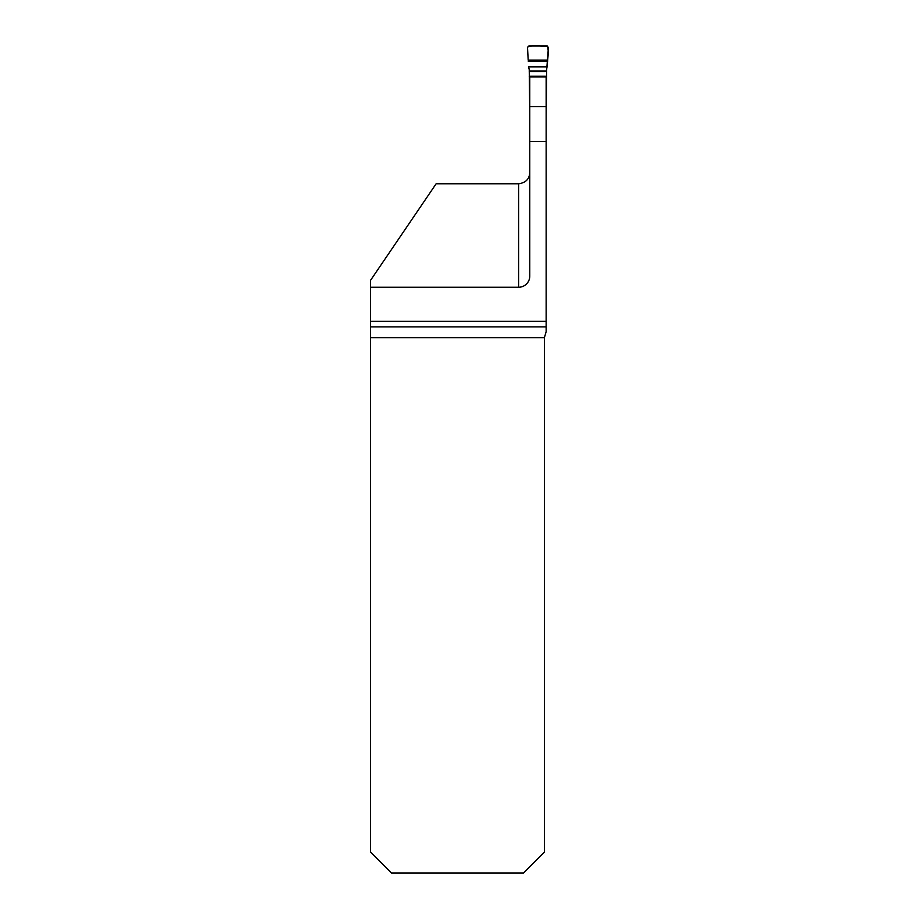 <?xml version="1.0" encoding="UTF-8"?>
<svg xmlns="http://www.w3.org/2000/svg" width="919" height="919" viewBox="0 0 919 919"><rect width="100%" height="100%" fill="white"/><g stroke="black" fill="none" stroke-linecap="round" stroke-linejoin="round"><path stroke-width="1.38" d="M370.587 287.245L518.603 287.245A11.154 11.154 0 0 0 529.769 276.091L529.769 76.909L546.15 76.909L546.15 331.667L544.404 337.652L544.404 852.131L523.485 873.05L391.505 873.05L370.587 852.131L370.587 280.272L436.134 183.777L518.603 183.777C525.702 182.801 529.413 179.079 529.769 172.623M546.15 321.34L370.587 321.34M547.735 60.091L528.184 60.091L527.506 47.478L528.873 45.95L547.046 45.95L548.413 47.478L546.679 69.683L546.15 114.99M529.769 114.99L529.241 69.683L528.528 66.605L547.391 66.605C547.069 59.643 549.413 52.601 547.333 45.984C540.935 46.674 532.779 44.399 527.506 47.191L528.184 60.091M518.603 287.245L518.603 183.777M544.404 337.652L370.587 337.652M529.769 141.56L546.15 141.56M370.587 326.877L546.15 326.877M529.769 106.684L546.15 106.684M546.679 70.993L529.241 70.993M546.679 71.475L529.241 71.475M546.679 76.254L529.241 76.254M546.679 76.909L529.241 76.909M547.701 61.159L528.218 61.159M547.391 66.605L528.528 66.605M547.368 66.857L528.551 66.857"/></g></svg>
